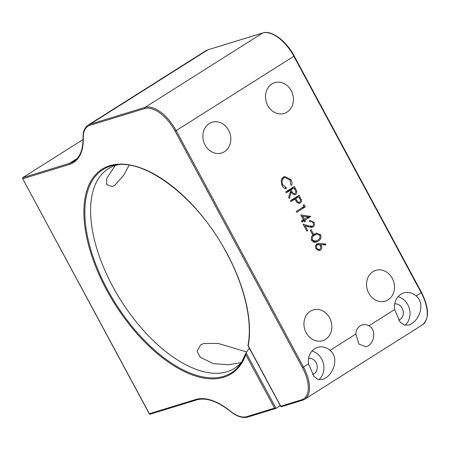 <?xml version="1.0" encoding="UTF-8"?>
<svg xmlns="http://www.w3.org/2000/svg" width="450" height="450" viewBox="0 0 450 450"><rect width="100%" height="100%" fill="white"/><g stroke="black" fill="none" stroke-linecap="round" stroke-linejoin="round"><path stroke-width="0.67" d="M249.3 348.103L246.127 352.862L276.007 408.353L274.551 408.127L245.801 354.735L245.964 353.137L240.823 363.583A120.201 60.823 -122.3 0 0 245.796 353.61M355.815 334.052L358.92 344.081L366.148 346.866L368.016 345.988C374.659 342.107 376.442 329.524 368.882 325.8A11.036 9.428 72.9 0 0 362.143 325.007A11.036 9.428 72.9 0 0 360.186 325.912A11.036 9.428 72.9 0 0 355.815 334.052L330.064 350.325A16.099 13.759 72.9 0 0 317.616 347.366A16.099 13.759 72.9 0 0 314.758 348.683A16.099 13.759 72.9 0 0 308.548 363.926L313.92 376.38L317.959 379.378L322.689 379.491L325.344 378.236C334.058 372.864 338.957 357.637 330.064 350.325M394.633 309.527L400.011 321.986L404.044 324.979L408.774 325.091L411.429 323.837C420.148 318.465 425.048 303.238 416.149 295.931A16.099 13.759 72.9 0 0 403.701 292.967A16.099 13.759 72.9 0 0 400.843 294.283A16.099 13.759 72.9 0 0 394.633 309.527L368.882 325.8M398.621 320.169A8.415 7.189 72.9 0 0 400.016 319.511A8.415 7.189 72.9 0 0 402.84 309.774A8.415 7.189 72.9 0 0 394.723 303.874M312.531 374.563A8.415 7.189 72.9 0 0 313.931 373.911A8.415 7.189 72.9 0 0 316.755 364.168A8.415 7.189 72.9 0 0 308.632 358.273M118.013 164.717A118.063 59.738 -122.3 0 0 108.332 168.733A118.063 59.738 -122.3 0 0 112.759 286.526A118.063 59.738 -122.3 0 0 234.467 368.348A118.063 59.738 -122.3 0 0 242.246 361.327M115.228 165.493L106.712 178.403L106.644 184.556L112.101 186.587L114.705 185.355L123.767 175.162L129.082 165.184M209.267 123.542A16.099 13.759 72.9 0 0 204.317 143.381A16.099 13.759 72.9 0 0 221.569 153.011A16.099 13.759 72.9 0 0 224.426 151.695A16.099 13.759 72.9 0 0 229.371 131.856A16.099 13.759 72.9 0 0 212.124 122.226A16.099 13.759 72.9 0 0 209.267 123.542M310.326 311.231A16.099 13.759 72.9 0 0 305.381 331.071A16.099 13.759 72.9 0 0 322.627 340.701A16.099 13.759 72.9 0 0 325.485 339.384A16.099 13.759 72.9 0 0 330.435 319.545A16.099 13.759 72.9 0 0 313.183 309.915A16.099 13.759 72.9 0 0 310.326 311.231M372.938 271.671A16.099 13.759 72.9 0 0 367.988 291.51A16.099 13.759 72.9 0 0 385.234 301.14A16.099 13.759 72.9 0 0 388.097 299.824A16.099 13.759 72.9 0 0 393.041 279.984A16.099 13.759 72.9 0 0 375.795 270.354A16.099 13.759 72.9 0 0 372.938 271.671M271.873 83.981A16.099 13.759 72.9 0 0 266.929 103.821A16.099 13.759 72.9 0 0 284.175 113.445A16.099 13.759 72.9 0 0 287.032 112.134A16.099 13.759 72.9 0 0 291.983 92.295A16.099 13.759 72.9 0 0 274.731 82.665A16.099 13.759 72.9 0 0 271.873 83.981M246.724 351.934L218.064 343.412L203.721 343.496L200.604 344.891L197.094 351.366L200.25 357.227L213.356 363.634L228.206 364.753L241.155 362.627M311.58 240.486C310.753 237.516 311.642 235.406 314.246 234.163L316.423 233.089L320.647 234.754C321.502 237.746 320.631 239.895 318.032 241.194L315.984 242.19L311.58 240.486M313.054 222.846C312.171 221.451 311.074 221.074 309.769 221.704L309.268 220.776L310.044 220.433L313.959 222.334C314.871 224.319 314.578 225.9 313.082 227.081L312.407 227.391L308.858 226.941L305.162 225.81L307.755 230.625L306.866 231.182L303.081 224.156L308.812 225.911L312.508 226.198C313.515 225.343 313.695 224.224 313.054 222.846M309.746 221.664L310.264 221.501L309.769 221.704M309.606 227.166L312.508 226.198M303.114 204.936L304.324 204.986L305.353 206.899L296.724 212.349L296.229 211.421L303.969 206.528L303.114 204.936M285.727 191.925L294.356 186.474L296.618 190.963C297.022 192.487 296.662 193.646 295.549 194.428L294.936 194.721L291.234 192.24L289.299 198.557L288.681 197.409L290.616 191.093L290.211 190.339L286.228 192.853L285.727 191.925M291.004 179.696C292.016 181.558 292.224 183.442 291.628 185.349L290.672 184.866L290.087 180.197L284.901 177.497L283.961 177.93C281.818 179.674 281.441 181.991 282.825 184.877L286.251 187.661L286.172 188.797C284.349 188.415 282.938 187.296 281.942 185.439L281.154 180.219L283.523 176.968L284.687 176.422L291.004 179.696L289.986 180.011M290.441 200.678L299.07 195.227L301.303 199.693C301.657 201.189 301.286 202.309 300.184 203.057L299.509 203.372L296.882 202.376L294.924 199.091L290.942 201.606L290.441 200.678M300.791 214.937L310.787 216.439L304.813 220.213L305.46 221.411L304.571 221.968L303.93 220.776L301.939 222.03L301.438 221.102L303.429 219.847L300.791 214.937M310.241 230.293L311.13 229.736L313.267 233.713L312.384 234.276L310.241 230.293M320.046 243.428L325.642 244.029L325.558 245.036L320.603 244.507L321.261 245.526C322.138 247.494 321.834 249.053 320.355 250.211L319.68 250.526L315.973 248.648C315.084 246.634 315.399 245.036 316.912 243.855L320.046 243.428L316.091 244.643M247.821 416.998A0.861 0.731 -107.1 0 1 247.669 417.071L275.844 408.426L280.288 405.647M416.149 295.931L421.2 292.736L293.867 56.25L176.158 130.624L303.497 367.116A32.197 16.29 57.7 0 1 304.706 399.24A32.197 16.29 57.7 0 1 302.664 400.174A0.861 0.731 -107.1 0 1 302.512 400.247L281.199 406.783L280.733 406.232L301.629 399.819A31.343 15.857 -122.3 0 0 302.445 367.644L175.106 131.153A31.343 15.857 -122.3 0 0 144.787 108.523L89.944 125.347A31.343 15.857 -122.3 0 0 83.261 138.043A65.256 33.019 57.7 0 1 69.339 164.475L22.838 178.74L22.629 177.722L83.042 139.551M318.876 379.659A16.099 13.759 72.9 0 0 323.426 363.628A16.099 13.759 72.9 0 0 311.985 351.067M404.961 325.26A16.099 13.759 72.9 0 0 409.511 309.229A16.099 13.759 72.9 0 0 398.07 296.674M281.34 406.716L280.733 406.232L248.023 345.319M230.271 411.069A0.861 0.416 128.9 0 0 230.355 411.339C236.852 416.498 242.623 418.404 247.669 417.071A0.861 0.731 -107.1 0 1 246.791 416.644A31.343 15.857 -122.3 0 1 230.271 411.069A65.256 33.019 57.7 0 0 195.868 399.459L149.366 413.724L149.968 414.214L149.366 413.724L22.5 178.369L149.439 414.118M281.874 178.571L283.961 177.93M281.807 185.186L282.825 184.877M284.507 188.196L286.251 187.661M282.639 177.654L283.506 177.924M295.639 191.261L296.618 190.963M294.283 194.816L295.549 194.428M290.166 192.566L291.234 192.24M286.386 191.509L290.211 190.339M295.014 189.9L293.974 187.959L291.094 189.776L292.101 191.678C292.759 193.292 293.743 193.894 295.048 193.5C295.982 192.476 295.971 191.278 295.014 189.9M290.143 189.135L293.974 187.959M292.764 194.254L295.048 193.5M287.269 190.952L291.094 189.776M300.324 199.991L301.303 199.693M298.862 203.462L300.184 203.057M291.099 200.267L294.924 199.091M299.706 198.607L298.682 196.712L295.808 198.534L296.764 200.357C297.416 201.949 298.389 202.539 299.678 202.129C300.628 201.139 300.634 199.969 299.706 198.607M294.857 197.888L298.682 196.712M297.399 202.882L299.678 202.129M295.779 200.661L296.764 200.357M291.983 199.704L295.808 198.534M303.306 205.296L304.324 204.986M301.528 208.074L305.353 206.899M307.637 217.187L310.686 216.253M306.962 217.614L310.787 216.439M303.879 219.42L303.373 219.741M301.506 221.231L304.813 220.213M304.442 221.721L305.46 221.411M301.641 221.479L303.93 220.776M302.653 216.203L304.318 219.285L308.064 216.917L302.653 216.203L301.635 216.518M303.3 219.6L304.318 219.285M312.936 222.649L313.959 222.334M311.659 227.514L313.082 227.081M304.144 226.125L305.162 225.81M306.737 230.934L307.755 230.625M307.153 226.417L308.812 225.911M312.255 234.028L313.267 233.713M314.083 234.27L315.045 234.641M319.613 235.074L320.647 234.754M315.439 241.2L314.016 242.336M314.207 242.364L318.032 241.194M319.781 235.344L316.665 234.141L314.752 235.091C312.688 236.008 311.929 237.634 312.48 239.957L315.157 241.239L317.537 240.261C319.567 239.293 320.316 237.656 319.781 235.344M312.924 241.926L315.157 241.239M311.468 240.266L312.48 239.957M316.007 244.761L316.957 244.862M323.179 244.783L325.642 244.029M319.399 244.873L320.603 244.507M320.243 245.841L321.261 245.526M318.943 250.644L320.355 250.211M319.809 249.311C320.799 248.422 320.951 247.281 320.271 245.891C319.5 244.614 318.538 244.249 317.385 244.8C316.401 245.661 316.232 246.769 316.884 248.141C317.666 249.424 318.639 249.817 319.809 249.311L317.317 250.138M315.877 248.451L316.884 248.141M315.72 245.312L317.818 244.597L315.754 245.233M247.95 345.476C252.754 321.632 244.62 286.121 226.676 253.08C198.709 199.53 146.649 158.698 115.363 165.037A120.201 60.823 -122.3 0 0 107.415 289.558A120.201 60.823 -122.3 0 0 240.823 363.583M245.801 354.735A121.011 61.228 57.7 0 1 106.599 289.946A121.011 61.228 57.7 0 1 109.733 165.701A121.011 61.228 57.7 0 1 226.806 253.069A121.011 61.228 57.7 0 1 248.203 345.814M302.445 367.644L308.548 363.926M207.872 49.826L90.163 124.2L145.007 107.381L262.71 33.002L207.872 49.826A32.197 16.29 -122.3 0 0 205.83 50.76L208.024 49.753A0.861 0.731 72.9 0 0 207.872 49.826M246.791 416.644L274.551 408.127M22.629 177.722L69.564 163.328L77.012 158.619M69.339 164.475A0.861 0.731 -107.1 0 1 69.564 163.328A64.401 32.586 -122.3 0 0 73.648 161.46C80.049 157.297 83.177 149.372 83.025 137.672A0.861 0.562 178.5 0 0 83.261 138.043M205.83 50.76L88.121 125.134A32.197 16.29 57.7 0 1 90.163 124.2A0.861 0.731 -107.1 0 0 89.944 125.347M421.402 292.472L421.532 292.461C429.159 307.896 429.452 318.696 422.409 324.866A32.197 16.29 -122.3 0 0 421.2 292.736L421.532 292.461L294.193 55.974L293.867 56.25A32.197 16.29 -122.3 0 0 262.71 33.002A0.861 0.731 72.9 0 1 262.868 32.929L208.024 49.753A0.861 0.731 72.9 0 1 208.187 49.725M144.787 108.523A0.861 0.731 -107.1 0 1 145.007 107.381A32.197 16.29 57.7 0 1 176.158 130.624L175.106 131.153M422.409 324.866L304.706 399.24L302.512 400.247A0.861 0.731 -107.1 0 1 301.629 399.819M195.868 399.459A0.861 0.731 72.9 0 0 196.746 399.887C206.072 397.294 217.277 401.113 230.355 411.339M294.064 55.986L294.193 55.974C286.329 40.984 271.614 29.874 262.868 32.929M294.452 188.854L295.47 188.544M290.261 192.246L292.101 191.678M299.143 197.567L300.161 197.257M312.142 235.89L314.752 235.091M88.121 125.134C84.606 127.508 82.901 131.681 83.025 137.672M247.972 345.634L280.811 406.626M149.828 414.281L196.746 399.887M284.901 177.497L282.004 178.386M316.665 234.141L312.401 235.446M315.782 241.093L312.981 241.954"/></g></svg>
